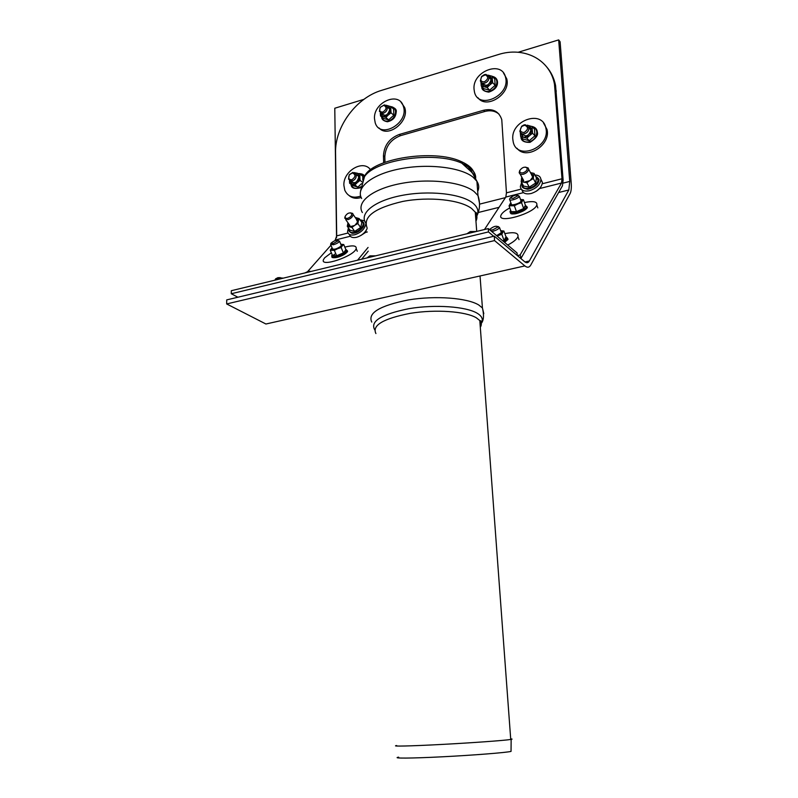 <?xml version="1.0" encoding="UTF-8"?>
<svg xmlns="http://www.w3.org/2000/svg" width="798" height="798" viewBox="0 0 798 798"><rect width="100%" height="100%" fill="white"/><g stroke="black" fill="none" stroke-linecap="round" stroke-linejoin="round"><path stroke-width="1.2" d="M558.67 39.9L560.096 41.755L571.198 182.981C571.558 187.929 571.178 191.49 570.071 193.655L530.71 265.155C529.244 267.589 527.288 267.849 524.865 265.914L494.541 240.587L494.281 236.138L524.585 261.654C526.54 263.22 528.106 263.031 529.293 261.066L568.824 189.974L569.742 181.435L558.67 39.9L518.171 52.259M494.541 240.587L226.672 303.948L265.924 324.008L524.865 265.914M363.898 99.351L334.781 108.239L336.556 237.794M494.281 236.138L226.732 299.888L226.672 303.948M363.639 178.323L364.636 176.149C372.457 158.493 433.843 148.787 460.865 161.405C470.042 165.425 474.581 170.293 474.481 176.019M464.326 164.318C468.556 166.842 471.219 169.655 472.306 172.757L461.833 163.191L470.251 168.019C474.092 171.191 475.897 174.612 475.668 178.273M398.631 757.152C391.289 758.479 410.97 758.399 442.222 756.803C473.394 755.227 506.002 752.644 511.039 751.407L511.049 750.758M396.656 745.532C390.362 746.539 410.302 746.11 441.264 744.464C472.147 742.838 504.665 740.474 510.74 739.467L511.149 739.397C512.525 739.148 512.376 738.978 510.7 738.908M488.296 228.607L231.31 290.711L231.27 293.744L488.476 231.919L488.296 228.607L517.064 252.946L517.224 255.45M237.894 297.225L231.27 293.744M488.476 231.919L493.673 236.288M474.042 89.196C472.197 71.291 502.271 59.86 505.573 77.496C510.56 95.69 478.211 110.393 474.451 91.91L474.042 89.196M477.942 97.715C486.551 109.785 511.089 93.855 506.74 78.812L503.488 72.967M488.925 76.798L491.049 79.73C488.935 85.645 486.052 86.773 482.411 83.122M489.623 90.184L487.129 87.521L481.264 86.014L483.768 88.678L489.623 90.184L495.129 85.326L494.75 78.982L492.286 76.279L492.356 79.132L489.234 75.421L488.047 75.281M483.398 84.119L483.418 84.718M481.264 86.014L480.955 82.104M480.995 82.942L483.807 86.583M487.827 75.102L492.286 76.279M492.655 82.643L490.042 84.738L492.376 79.551L492.655 82.643L495.129 85.326M484.366 86.723L489.523 85.196L487.129 87.521M490.042 84.738L489.523 85.196M484.426 81.815C480.805 81.885 479.927 80.119 481.802 76.518L485.344 74.862C488.715 76.758 488.406 79.082 484.426 81.815M484.875 83.102C487.857 81.845 489.214 79.76 488.935 76.867L486.022 74.423L484.396 74.613L481.603 76.488L480.356 80.867C481.034 82.882 482.541 83.63 484.875 83.102M356.267 218.971L357.165 221.196M354.711 231.41L351.928 227.45L347.28 226.283L350.063 230.233L354.711 231.41L360.646 227.54L361.883 222.522L359.13 218.552L358.432 220.717L356.676 217.814L355.399 217.714M347.28 226.283L348.018 222.842M347.758 223.779L349.265 226.642M348.048 222.891L347.838 223.44M355.27 217.525L359.13 218.552M357.883 223.57L355.06 225.156L358.342 221.056L357.883 223.57L360.646 227.54M349.704 226.752L354.502 225.525L351.928 227.45M355.06 225.156L354.502 225.525M345.055 216.697L344.736 218.183L348.038 219.63C351.12 218.492 352.806 216.747 353.075 214.383L352.666 213.395L350.282 212.827M347.758 218.303C345.644 218.652 344.816 217.934 345.295 216.138C347.19 213.295 349.245 212.358 351.459 213.325C352.147 215.29 350.921 216.946 347.758 218.303M349.414 234.432C350.152 237.186 352.546 238.143 356.616 237.295C361.654 235.719 365.155 232.797 367.13 228.537M348.417 227.899L347.579 231.54C348.127 234.552 350.541 235.619 354.821 234.752C361.065 232.587 364.726 229.006 365.803 224.019M364.656 220.866L359.978 219.769M387.239 106.942L389.434 108.917L389.614 109.954C387.708 115.481 385.075 116.638 381.693 113.436M388.626 119.89L385.843 117.436L380.506 115.91L383.299 118.353L388.626 119.89L393.803 115.251L393.614 109.097L390.86 106.613L390.821 109.386L388.057 105.755L386.392 105.635M380.506 115.91L380.307 112.937L382.801 116.498M385.713 105.166L390.86 106.613C393.723 107.002 395.289 108.747 395.549 111.83C395.259 116.219 393.015 119.241 388.826 120.907C385.165 121.695 382.85 120.428 381.863 117.097M391.04 112.787L388.566 114.792L390.83 109.795L391.04 112.787L393.803 115.251M383.309 116.638L388.077 115.231L385.843 117.436M382.93 112.049C379.828 112.189 378.96 110.603 380.347 107.301L383.738 105.316C387.01 107.062 386.731 109.306 382.93 112.049M383.409 113.276C386.372 111.949 387.629 109.815 387.19 106.902L384.417 104.867L380.177 107.351L379.419 111.431L383.409 113.276M528.745 127.101L530.87 130.164C528.835 136.179 525.842 137.356 521.902 133.695M529.234 140.727L526.83 138.194L520.655 136.488L523.079 139.022L529.234 140.727L534.959 135.79L534.5 129.156L532.126 126.573L532.236 129.565L528.924 125.625L527.578 125.446M522.65 134.214L522.68 134.982M520.655 136.488L520.296 132.378M520.346 133.286L523.348 137.146M527.159 125.176L532.126 126.573C534.899 127.331 536.446 129.176 536.775 132.109C536.615 136.837 534.171 140.079 529.443 141.825C525.004 142.643 522.261 141.066 521.214 137.066M532.575 133.226L529.872 135.371L532.266 130.014L532.575 133.226L534.959 135.79M523.927 137.306L529.323 135.84L526.83 138.194M529.872 135.371L529.323 135.84M524.166 132.478C520.087 132.288 519.308 130.264 521.822 126.413L524.675 125.226C528.635 127.042 528.466 129.466 524.166 132.478M524.615 133.785C527.678 132.578 529.084 130.473 528.845 127.481L525.254 124.727L524.027 124.907L521.683 126.214L519.827 131.231C520.525 133.426 522.121 134.283 524.615 133.785M531.318 174.183L532.166 176.168M529.293 187.161L526.88 182.782L521.184 181.715L523.598 186.084L529.293 187.161L535.707 183.001L536.396 177.794L534.022 173.395L533.593 175.64L530.471 172.627L534.022 173.395M521.184 181.715L521.782 177.096M521.423 179.101L523.658 182.004M521.962 177.415L521.473 178.752M533.323 178.602L530.301 180.308L533.543 175.979L533.323 178.602L535.707 183.001M524.196 182.104L529.692 180.697L526.88 182.782M530.301 180.308L529.692 180.697M520.037 170.134L519.179 172.368C519.418 174.124 520.825 174.742 523.388 174.233C526.52 173.156 528.256 171.47 528.595 169.166L528.196 167.989L525.393 167.111M523.099 172.817C520.356 173.226 519.328 172.348 520.007 170.183C522.291 167.301 524.595 166.513 526.939 167.819C527.648 169.844 526.361 171.51 523.099 172.817M521.932 189.814C522.75 193.325 525.812 194.552 531.109 193.515C537.932 191.221 541.702 187.53 542.431 182.463L540.884 179.171M521.613 182.483L520.346 186.542C520.885 190.383 523.957 191.769 529.563 190.702C536.396 188.398 540.176 184.707 540.904 179.63C540.675 176.677 538.66 175.131 534.889 175.001M356.038 174.253L358.442 176.198L358.671 177.455C356.945 182.842 354.362 184.049 350.93 181.086M357.803 187.161L354.901 184.966L349.624 183.231L352.546 185.425L357.803 187.161L361.514 183.66M352.317 182.034L352.327 182.592M362.751 180.178L362.831 176.308L359.938 174.074L359.878 176.917L357.175 173.116L355.08 172.996M354.352 172.597L359.938 174.074M349.624 183.231L349.454 180.488L351.888 183.919M360.068 180.378L357.594 182.363L359.878 177.336L360.068 180.378L362.073 181.914M352.387 184.089L357.105 182.792L354.901 184.966M351.878 179.769C348.756 179.779 347.938 178.104 349.424 174.742L352.307 172.927C355.958 174.503 355.808 176.787 351.878 179.769M352.367 180.976C355.409 179.63 356.646 177.435 356.088 174.383L352.906 172.418L349.305 174.692L348.507 179.161L352.367 180.976M513.114 198.393L510.191 197.964C513.583 195.311 516.206 194.552 518.072 195.69L513.114 198.393M509.673 198.961L509.563 199.181C509.393 200.138 510.6 200.318 513.204 199.749C516.446 198.802 518.51 197.675 519.388 196.368L518.121 195.45M509.563 199.181L510.191 197.964M333.285 243.5L331.09 243.131C334.153 240.607 336.547 239.799 338.282 240.707L333.285 243.5M330.621 244.188L333.295 244.767C336.507 243.799 338.591 242.642 339.549 241.275L338.322 240.537M330.572 244.298L331.09 243.131M492.905 229.794C490.75 230.253 489.753 230.063 489.902 229.226C493.503 226.333 496.256 225.555 498.161 226.891L492.905 229.794M491.688 231.48L492.984 231.23C496.396 230.263 498.59 229.056 499.558 227.59L498.211 226.522M305.026 272.896C307.848 271.41 309.774 270.951 310.801 271.5M467.01 233.744L470.291 231.54L476.266 231.51M367.06 257.904L369.853 255.869L375.629 255.829M283.24 278.163L278.093 277.614L275.579 278.821M274.492 280.278L276.846 278.392L282.432 278.352M374.491 118.683C373.274 102.204 399.249 90.862 403.359 106.334C409.384 122.962 380.077 139.78 375.19 122.712L374.491 118.683M379.03 127.969C388.018 138.523 409.863 121.266 404.676 107.531L401.035 102.224M512.815 139.261C510.68 120.259 542.72 109.256 545.882 128.219C550.72 147.58 516.775 161.286 513.174 141.715L512.815 139.261M517.024 148.278C526.201 160.627 551.159 145.146 547.009 129.466L543.458 122.882M360.656 196.099C353.145 198.592 347.858 196.637 344.796 190.233L343.888 185.385C342.97 171.061 363.17 159.101 370.561 169.784M349.225 195.66C352.487 198.353 356.467 198.961 361.165 197.475M370.781 169.615L369.444 168.558M341.115 244.996L341.075 246.083C336.846 249.026 333.953 249.884 332.407 248.647M336.636 255.759L334.362 250.373L330.252 250.213L332.527 255.579L336.636 255.759L343.399 252.906L345.973 249.884L343.729 244.517L342.422 245.674L342.711 245.215L340.806 244.248L343.729 244.517M330.252 250.213L331.559 248.378M331.389 248.577L331.05 249.146L332.008 250.053M341.135 247.51L337.963 248.577L342.242 245.874L341.135 247.51L343.399 252.906M332.397 250.073L337.325 248.846L334.362 250.373M337.963 248.577L337.325 248.846M344.826 247.121C352.916 245.086 356.706 245.594 356.177 248.647C354.093 256.318 319.689 267.809 323.489 259.619L324.676 257.794L331.34 252.776M520.825 200.378L520.974 201.305C519.707 203.66 510.102 206.233 511.249 203.909M516.446 211.62L514.351 205.754L509.064 205.804L511.159 211.64L516.446 211.62L523.658 208.557L525.503 205.555L523.438 199.709L522.481 200.847L520.515 199.49L523.438 199.709M509.064 205.804L510.89 202.901M509.872 204.148L511.358 205.525M510.939 203.021L510.002 203.949M521.573 202.692L518.211 203.829L522.361 201.046L521.573 202.692L523.658 208.557M511.857 205.525L517.533 204.118L514.351 205.754M518.211 203.829L517.533 204.118M524.446 202.542C533.343 200.767 537.463 201.605 536.825 205.036C534.291 213.605 496.615 224.198 501.004 215.201L501.453 214.333C502.84 212.298 505.623 210.163 509.822 207.929M501.064 231.679L501.244 232.767L496.615 235.639M502.71 240.797L504.047 240.457L506.102 237.116L503.887 231.021L502.82 232.298L500.705 230.712L503.887 231.021M501.812 234.333L498.261 235.54L502.69 232.517L501.812 234.333L504.047 240.457M498.261 235.54L497.543 235.839M504.835 233.624C514.321 231.789 518.69 232.807 517.942 236.697C516.795 239.29 513.393 242.083 507.728 245.046M383.648 162.792L383.459 155.71C384.147 145.376 389.414 138.303 399.239 134.473L483.598 110.254C492.915 108.249 498.979 111.381 501.772 119.65L506.451 192.847L505.812 197.066L484.466 229.535M546.77 67.002C551.209 72.199 554.151 78.394 555.588 85.576L563.119 179.939L562.46 185.794L521.204 258.023L520.096 254.971L517.393 255.599M520.096 254.971L561.523 183.031L562.001 178.762L554.49 84.249C550.031 59.212 523.837 46.224 498.082 54.633L381.693 90.324C356.247 97.685 334.751 126.922 335.559 152.767L336.696 235.879L335.01 240.647M540.156 187.879L536.406 191.171M521.204 258.023L520.476 258.183M366.332 230.163L365.284 232.627L360.915 235.45M368.247 251.151L361.654 259.21M357.564 260.198L368.068 247.45M330.961 245.225L307.479 271.759M499.079 114.204C495.229 110.902 490.471 110.004 484.805 111.501L400.566 135.64C390.751 139.451 385.504 146.513 384.816 156.827L384.965 162.293M529.333 260.986L524.994 261.973M568.824 189.974L558.62 192.518M499.069 207.33L478.251 212.507M569.742 181.435L563.139 183.101M505.443 197.625L479.528 204.148M468.815 168.767L473.583 174.572M375.908 333.554C371.888 325.325 383.379 318.582 410.362 313.315C435.608 309.195 465.483 311.34 476.306 317.774L479.807 320.537C481.623 322.701 481.793 324.956 480.306 327.29M374.701 329.803C369.943 321.285 381.404 314.232 409.095 308.646C435.04 304.277 466.032 306.492 477.184 313.225C482.72 316.626 483.738 320.347 480.256 324.377L480.107 324.547M371.758 322.073C367.479 313.035 379.718 305.654 408.486 299.918C435.429 295.44 467.289 297.883 478.76 304.986L482.431 307.968L483.797 313.644M367.09 227.759C362.791 216.757 374.681 207.979 402.761 201.435C429.065 196.378 460.276 199.759 471.638 208.517L475.279 212.168C477.234 215.091 477.453 218.093 475.947 221.186M365.773 223.061C359.01 213.335 374.242 200.787 401.384 195.52C428.416 190.153 460.795 193.645 472.496 202.792C477.902 207.051 479.249 211.65 476.536 216.567L475.698 217.864M362.362 212.537C355.978 202.153 372.257 188.996 400.516 183.58C428.686 178.064 462.092 181.894 474.172 191.59L477.992 195.56L479.508 203.41M361.674 198.493C355.3 187.839 371.509 174.393 399.668 168.897C427.738 163.291 461.035 167.261 473.104 177.216L476.915 181.286C479.029 184.597 479.279 188.009 477.683 191.5M362.881 179.889L363.708 178.183C371.639 160.248 434.292 150.353 461.833 163.191L460.865 161.405M482.022 86.822C482.96 90.653 485.563 92.129 489.822 91.241C494.341 89.466 496.705 86.314 496.895 81.785C496.615 78.992 495.179 77.266 492.575 76.598M349.105 228.876C348.955 231.919 350.831 233.076 354.711 232.368C359.04 230.941 361.843 228.428 363.12 224.846C363.569 222.622 362.741 221.265 360.656 220.757M522.301 183.73C521.902 187.55 524.246 189.026 529.343 188.168C534.241 186.572 537.174 183.909 538.131 180.178L535.568 176.258M351.23 184.438C352.287 187.62 354.551 188.867 358.003 188.188L360.846 186.762M364.297 176.897C363.26 174.543 361.414 173.455 358.771 173.655M332.227 254.871L331.739 255.649C331.449 256.986 333.005 257.275 336.407 256.527C340.955 255.24 344.337 253.505 346.561 251.3L347.06 250.502L345.704 249.225M347.02 250.602L345.354 250.313M334.751 254.193C325.793 260.178 342.272 257.714 346.811 252.348C347.748 251.759 347.828 251.141 347.06 250.502L345.155 250.472M510.72 210.413L510.082 211.35C509.772 213.016 511.847 213.365 516.306 212.408C521.453 210.971 524.924 209.136 526.7 206.921L525.323 205.026M526.84 206.672L524.845 206.173M510.6 212.637C509.523 216.188 524.914 211.899 526.889 208.079C527.498 207.989 527.488 207.5 526.87 206.582L524.635 206.453M503.708 241.644L507.498 238.263L505.872 236.467M507.508 238.263L505.523 237.654M507.508 239.859L504.605 242.402L507.508 239.859C508.166 239.729 508.166 239.201 507.498 238.263L505.144 238.113M521.224 189.106L506.451 192.847M523.488 192.617L505.812 197.066M561.523 183.031L539.897 188.478M562.001 178.762L542.301 183.759M350.302 236.248L335.639 239.949M348.008 233.016L336.696 235.879M367.299 231.969L365.454 232.437M555.218 89.685L556.326 91.002M399.239 134.473L400.566 135.64M384.816 156.827L383.459 155.71M484.805 111.501L483.598 110.254M529.293 261.066L525.064 262.023M511.039 751.407L511.149 739.397M510.74 739.467L479.807 320.537C481.892 320.986 482.042 322.262 480.256 324.377C483.628 321.714 484.346 316.237 482.431 307.968L480.077 276.507M476.715 231.4L475.279 212.168C477.304 213.086 477.733 214.552 476.536 216.567M472.316 172.767L476.915 181.286L477.992 195.56C480.256 202.473 479.997 209.026 477.204 215.201M364.636 176.149L360.546 191.131M506.74 78.812L505.573 77.496M481.812 86.603C481.473 89.546 483.797 91.391 488.775 92.129C494.86 90.014 497.772 86.623 497.503 81.975C497.234 78.982 495.528 77.117 492.396 76.399M485.344 74.862L486.022 74.423M490.95 79.062L488.935 76.867M484.516 85.316L482.481 83.142M349.035 228.767C348.118 230.373 349.155 231.879 352.127 233.285C359.339 233.704 364.726 225.654 363.758 225.345C364.666 223.45 363.619 221.904 360.626 220.707M357.245 220.378L353.075 214.383M349.903 225.525L345.714 219.57M345.295 216.138L344.955 216.916M351.459 213.325L352.666 213.395M365.544 232.318L365.175 231.789M381.683 116.937C381.624 119.391 383.529 120.997 387.389 121.765C392.885 120.518 395.818 117.276 396.177 112.039C396.855 109.585 394.93 107.72 390.402 106.463M383.738 105.316L384.417 104.867M389.434 108.917L387.19 106.902M383.918 115.391L381.644 113.396M520.974 136.827C520.944 140.657 523.957 142.503 530.012 142.363C535.857 138.603 538.311 135.241 537.373 132.278C537.084 128.937 535.029 126.932 531.199 126.284M524.675 125.226L525.254 124.727M530.79 129.575L528.845 127.481M522.221 183.59C522.55 185.595 519.777 187.859 527.887 189.286C538.65 186.622 538.859 180.488 538.75 180.587C539.687 179.829 538.61 178.363 535.528 176.198M532.196 175.799L528.595 169.166M523.697 180.577L520.067 173.974M520.007 170.183L519.538 170.942M526.939 167.819L528.196 167.989M542.431 182.463L540.904 179.63M364.566 176.308C364.018 174.562 362.003 173.645 358.511 173.565M351.05 184.298C351.2 188.198 354.422 189.326 360.716 187.71M352.307 172.927L352.906 172.418M358.442 176.198L356.088 174.383M518.072 195.69L519.388 196.368L521.084 201.096M511.508 204.627L509.812 199.889M338.282 240.707L339.549 241.275M341.384 245.624L339.549 241.265M332.676 249.265L330.831 244.916M489.902 229.226L489.633 229.744M498.161 226.891L499.558 227.59L501.373 232.527M278.093 277.614L277.654 278.233M279.978 277.495L280.018 278.083M404.676 107.531L403.359 106.334M547.009 129.466L545.882 128.219M332.347 255.151L331.958 256.597M332.287 256.766C329.903 257.884 338.601 259.39 346.811 252.348M357.265 251.26L356.177 248.647M510.86 210.792L510.082 211.35L510.201 212.358M510.59 212.637C509.932 213.305 511.159 213.724 514.281 213.884C516.126 214.044 524.755 211.121 526.899 208.069M537.812 207.879L536.825 205.036M519.009 239.659L517.942 236.697M555.588 85.576L554.49 84.249"/></g></svg>
